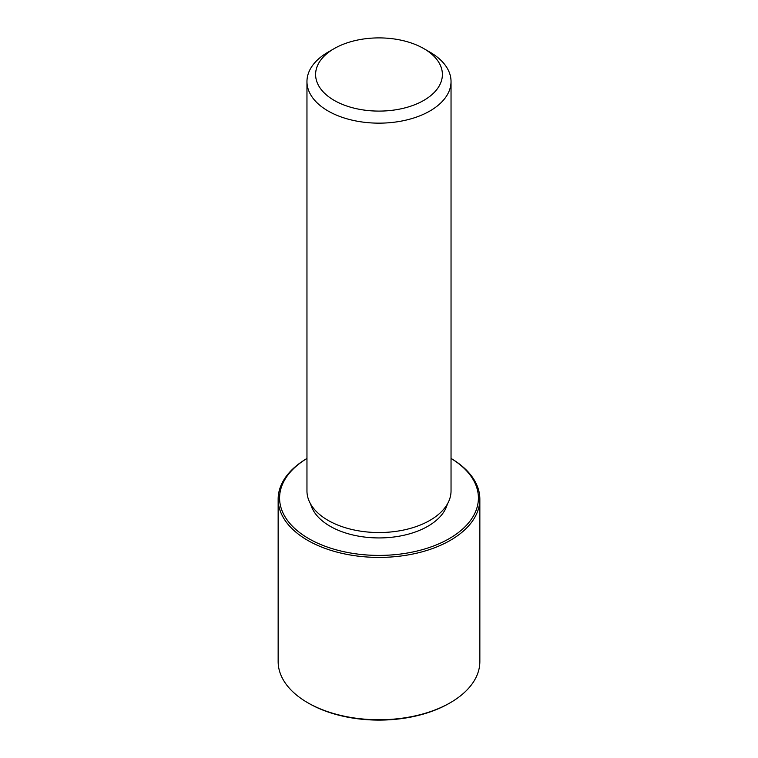 <?xml version="1.0" encoding="UTF-8"?>
<svg xmlns="http://www.w3.org/2000/svg" width="758" height="758" viewBox="0 0 758 758"><rect width="100%" height="100%" fill="white"/><g stroke="black" fill="none" stroke-linecap="round" stroke-linejoin="round"><path stroke-width="1.14" d="M447.353 504.089A69.158 39.928 180 0 1 383.586 537.848A69.158 39.928 180 0 1 312.637 509.243A69.158 39.928 180 0 1 310.647 504.089M423.826 48.616L429.938 52.15A72.038 41.595 180 0 1 448.13 69.85A72.038 41.595 180 0 1 451.038 81.561L451.038 490.947A72.038 41.595 180 0 1 389.242 532.116A72.038 41.595 180 0 1 309.87 502.658A72.038 41.595 180 0 1 306.962 490.947L306.962 81.561A72.038 41.595 180 0 1 328.062 52.15L334.174 48.616A63.397 36.602 180 0 1 423.826 48.616A63.397 36.602 180 0 1 439.829 64.193A63.397 36.602 180 0 1 396.851 109.616A63.397 36.602 180 0 1 318.171 84.801A63.397 36.602 180 0 1 334.174 48.616M451.038 81.561A72.038 41.595 180 0 1 389.242 122.73A72.038 41.595 180 0 1 309.87 93.272A72.038 41.595 180 0 1 306.962 81.561M479.852 499.181A100.852 58.224 180 0 0 475.778 482.789A100.852 58.224 180 0 0 451.038 458.429A99.412 57.4 180 0 1 474.394 481.851A99.412 57.4 180 0 1 406.989 553.084A99.412 57.4 180 0 1 283.606 514.17A99.412 57.4 180 0 1 306.962 458.457A100.852 58.224 180 0 0 278.148 499.181L278.148 661.526A100.852 58.224 180 0 0 282.222 677.917A100.852 58.224 180 0 0 307.682 702.704A100.852 58.224 180 0 0 450.318 702.704A100.852 58.224 180 0 0 479.852 661.526L479.852 499.181A100.852 58.224 180 0 1 393.345 556.817A100.852 58.224 180 0 1 282.222 515.573A100.852 58.224 180 0 1 278.148 499.181M450.318 702.704L449.295 703.291A99.412 57.4 180 0 1 308.705 703.291L307.682 702.704"/></g></svg>
